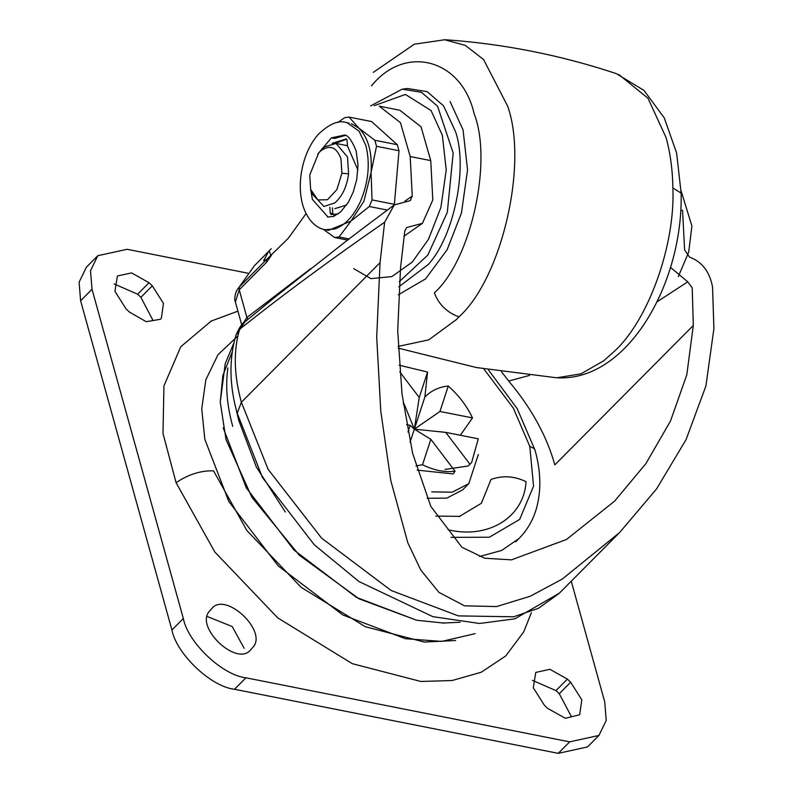 <?xml version="1.0" encoding="UTF-8"?>
<svg xmlns="http://www.w3.org/2000/svg" width="793" height="793" viewBox="0 0 793 793"><rect width="100%" height="100%" fill="white"/><g stroke="black" fill="none" stroke-linecap="round" stroke-linejoin="round"><path stroke-width="1.19" d="M460.327 435.268L472.499 417.911C466.968 406.105 458.889 395.479 448.273 386.032C439.114 386.895 431.313 390.562 424.86 397.035L427.566 372.056L399.236 365.206M415.958 465.957L422.51 464.748C434.356 470.467 445.2 472.618 455.063 471.191L453.249 473.946L417.158 470.12M444.942 469.446L468.157 466.006L471.627 462.547L478.288 438.816L445.745 432.373L469.962 464.262M431.729 491.878L452.198 492.185L468.802 483.671L478.308 454.528M472.499 417.911L439.946 411.478L414.342 429.172L424.86 397.035M439.946 411.478L448.273 386.032M410.06 442.246L414.342 429.172L445.745 432.373M407.959 431.997L410.14 425.326L414.342 429.172L404.341 404.43L403.359 404.232M422.51 464.748L430.837 439.302L414.342 429.172L419.239 397.501L427.566 372.056M430.837 439.302L455.063 471.191M399.761 371.848L419.239 397.501M403.171 402.884L404.341 404.43M410.14 425.326L406.581 424.632M252.64 647.574L250.796 649.675C237.117 667.627 193.869 626.648 209.798 610.828L211.642 608.727C225.321 590.775 268.569 631.753 252.64 647.574M207.112 616.478L232.21 626.539L244.135 648.287M571.257 581.21L604.722 701.884L606.229 720.44L598.933 735.448L569.671 741.861L245.909 677.797C222.367 675.23 187.951 642.617 183.322 618.49L92.018 289.267L80.608 300.755L171.912 629.969C176.542 654.106 210.958 686.718 234.5 689.276L558.262 753.35L587.524 746.937M570.673 682.248L581.804 699.813L579.693 714.761L565.379 718.289L547.715 708.436L544.424 705.314L533.293 687.749L535.771 672.405L549.936 669.312L567.382 679.125L570.673 682.248L559.263 693.736L571.247 716.347M114.103 283.924L137.615 294.203L140.906 297.316L152.91 320.283M152.325 285.837L163.457 303.402L161.336 318.35L160.424 319.272L146.239 321.71L129.358 312.026L126.067 308.903L114.935 291.328L117.414 275.984L131.579 272.901L149.025 282.714L152.325 285.837L140.906 297.316M80.608 300.755L79.102 282.199L86.387 267.191M559.263 693.736L555.972 690.614L532.46 680.344M247.763 273.169L127.078 249.289L97.807 255.703L90.511 270.71L92.018 289.267M211.493 320.848L180.764 346.729L163.943 385.933L162.991 433.414L176.086 482.699L214.844 552.027L277.758 617.906L352.29 663.672L420.786 681.465L452.099 680.533L481.212 672.236L505.765 655.93L523.628 632.021L531.389 612.721M176.086 482.699C188.248 474.452 200.738 470.497 213.535 470.844L246.91 530.557L301.102 587.306L365.295 626.718L424.295 642.043L455.608 640.526M310.658 189.398L317.854 199.945L327.479 199.737L336.906 189.567L341.902 173.221L340.97 158.887C336.678 147.072 329.967 144.385 320.858 150.799L318.707 152.94L309.726 175.055L310.658 189.398M678.312 276.598L688.701 252.115L691.912 226.035L681.098 190.865M312.145 193.898L323.921 206.477L334.755 202.968C342.229 196.466 346.838 186.751 348.593 173.826L347.493 156.955L336.044 143.444L324.575 146.834L321.294 149.976M406.621 227.631L404.797 230.991L400.564 267.568L397.709 330.83L402.021 394.002L412.628 453.358L430.837 506.42L461.903 547.239L484.672 558.232L511.445 559.858L566.45 539.488L614.625 501.117L645.879 463.637L670.521 420.974L686.807 374.811L693.29 325.497L554.822 464.876C546.873 436.408 531.806 408.821 509.612 382.127L501.483 371.758M366.971 225.341L345.609 241.578M244.898 321.889L235.848 335.528C228.909 359.596 229.365 385.537 237.216 413.361L241.359 402.239L268.113 469.347L321.631 538.169L391.157 590.498L458.374 615.893L513.577 616.795L538.368 608.35L559.006 593.541M404.856 201.224L412.241 196.03L410.259 200.639L394.28 204.921L384.635 222.238C330.84 259.43 282.516 295.105 239.645 329.254C233.311 350.615 233.885 374.94 241.359 402.239L380.055 262.632L376.695 337.084L380.779 411.161L390.79 480.548L407.83 542.828L420.766 570.018L438.916 592.351L464.51 605.832L496.626 606.566L530.259 596.237L562.326 579.049L619.611 532.539L656.515 489.003L686.044 439.659L705.909 385.993L713.898 328.689L712.56 287.135C709.735 271.712 702.033 261.7 689.474 257.091L684.607 249.934L682.565 210.442L680.771 210.086M406.789 227.492L422.431 223.348L432.79 199.985L430.758 160.602L421.024 126.771L399.821 110.247M657.02 301.865L687.749 281.832L692.23 287.869L693.29 325.497M508.64 381.056L529.615 375.376M285.311 512L256.327 466.978L238.772 420.498L235.63 407.275M236.502 290.833L239.337 286.947L239.228 289.792L246.901 317.487L242.856 323.762M310.945 268.48L246.901 317.487L247.783 319.49M384.635 222.238L380.055 262.632M306.048 213.664L288.246 238.326L266.735 259.37L263.593 260.758L268.549 251.609L269.561 251.817L270.958 255.713M412.241 196.03L410.199 156.538L400.465 122.697L379.262 106.173M670.511 267.429L687.749 281.832M241.746 324.942L235.412 302.093C234.262 299.784 234.619 296.047 236.483 290.882L254.494 265.625L239.337 286.947L266.735 259.37L266.617 262.215L239.228 289.792L235.382 301.984M271.573 255.108L266.617 262.215M459.127 516.62L481.391 503.277L491.006 479.448C502.772 475.285 514.459 476.038 526.066 481.678C523.925 517.393 488.31 539.379 448.174 529.783M427.149 498.252L446.786 498.153L462.636 489.876M451.009 537.347L489.37 537.228L519.673 519.425L533.54 486.178L529.803 446.439L513.339 408.117L483.789 368.874M232.24 351.824L222.873 375.406L220.246 402.16L226.015 439.58L251.896 497.32L299.239 555.15L359.011 598.804L416.702 620.265L444.199 623.1M343.993 135.197L331.395 137.863L334.477 138.468L345.054 135.514M332.158 143.325L346.293 138.924L347.056 140.183L347.493 146.061L357.901 169.96M337.987 214.06L331.028 214.447L330.265 213.178L329.819 207.3M335.37 143.315L346.69 139.162M349.069 117.096L358.753 128.05C368.22 137.457 372.323 152.266 371.065 172.468L372.036 199.915L369.32 206.507L350.972 221.098L363.947 201.164L371.065 172.468L376.516 146.289L374.851 140.272L397.333 144.722L371.55 121.547L349.069 117.096L344.677 117.671L337.868 122.429M397.333 144.722L398.998 150.739L394.329 204.872M374.851 140.272L358.753 128.05L351.358 123.688M323.128 229.157L334.666 237.533L339.057 236.968L349.297 238.99M328.52 230.307L350.972 221.098L339.057 236.968M333.595 214.953L332.832 213.684L330.265 213.178M332.386 207.816L332.832 213.684M346.551 205.07L334.824 208.648M376.516 146.289L398.998 150.739M372.036 199.915L394.517 204.366M369.32 206.507L387.341 210.076M334.666 237.533L347.681 240.11M237.86 336.024L217.976 354.749L205.843 379.788L201.749 408.791L204.812 439.213L228.85 501.572L278.224 565.944L342.873 614.981L405.401 638.702L441.751 641.408L475.146 633.647M223.18 427.794L246.375 487.953L294.005 550.064L356.384 597.367L416.702 620.265M353.678 268.639L370.995 278.65L391.911 276.579L412.32 262.017L428.498 239.258L440.888 207.488L446.231 169.95L442.325 135.197L431.055 110.544L405.431 94.446L374.187 105.687M398.155 346.412L428.745 339.86L456.421 319.539L458.988 316.883C447.004 312.511 438.797 304.512 434.356 292.875C471.002 260.015 492.869 161.465 474.115 113.657C461.734 59.069 405.263 43.813 371.431 85.912M398.324 294.818L425.554 278.888L447.143 249.716L461.407 213.148L467.553 169.94L463.072 129.933L450.097 101.563M183.322 618.49L171.912 629.969M149.025 282.714L137.615 294.203M245.909 677.797L234.5 689.276M569.671 741.861L558.262 753.35M567.382 679.125L555.972 690.614M341.902 173.221L348.593 173.826M518.969 538.536L501.691 550.441L479.646 556.478M410.199 156.538L430.758 160.602M515.619 541.906L519.187 538.318C527.365 530.002 533.134 519.99 536.494 508.273C541.371 490.56 540.885 471.191 535.037 450.186L533.986 448.412L529.803 446.439M227.918 367.902C225.311 385.775 226.917 405.243 232.716 426.317M331.395 137.863L317.795 154.02M310.737 189.686L312.392 199.4L328.104 217.123M346.997 122.717L359.021 131.093L365.88 145.565C370.212 163.239 368.537 181.567 360.865 200.55C353.956 215.874 345.213 225.361 334.636 229.018L325.408 229.692M398.81 286.838L428.289 264.456C453.923 236.72 468.068 167.938 455.579 131.777L443.574 105.856L427.199 91.671L407.602 88.499M399.186 281.753L427.814 255.068L447.311 212.346L453.18 153.039L437.577 106.252L421.489 92.305L402.229 89.183M556.835 377.775L581.021 373.82L603.721 360.775L614.813 350.883C648.684 319.549 675.329 244.769 672.88 187.931C672.593 169.752 670.313 152.95 666.051 137.506L647.95 98.223L618.778 74.512M398.235 348.147L476.325 367.526L556.101 377.726C627.144 382.801 683.288 283.339 681.137 193.115L672.88 187.931M459.058 316.813C501.979 277.927 528.277 163.933 507.659 106.163L483.591 59.544L465.253 45.35L444.288 39.67M468.167 465.997L471.666 462.507M462.943 489.578L469 483.472M587.762 746.699L599.181 735.21M86.159 267.429L97.569 255.941M237.92 311.143L210.779 321.215M321.155 150.125L318.578 153.079M311.104 190.855L312.363 194.572M347.463 145.694L335.895 143.414M366.505 225.698L394.26 204.931M345.629 241.578L274.913 297.216L244.809 321.968M619.502 532.648L559.442 593.105L514.875 618.837L479.557 623.476L432.849 616.667L358.942 581.527L314.286 544.791L262.463 477.555L237.107 412.915M235.848 335.528C239.149 327.707 242.103 323.207 244.72 322.037M399.87 110.257L379.312 106.183M254.494 265.625L271.256 248.754M422.451 223.329L403.915 236.274M535.037 450.186L517.214 408.682L488.25 369.647M233.885 342.913L225.192 363.759L220.246 402.16M442.623 623.09L460.109 622.218M460.138 516.362L435.872 516.094M327.469 217.014L333.645 216.39L340.613 211.959L348.345 202.265L353.192 192.154L356.721 179.575L358.02 165.103L356.136 150.868C351.448 139.469 347.294 134.215 343.676 135.127L346.759 135.742M349.257 123.143L346.174 122.538C338.611 119.981 329.353 123.886 318.38 134.235C310.35 143.493 304.879 155.19 301.974 169.345C299.516 182.033 299.744 193.819 302.639 204.713C308.08 222.803 318.667 228.88 324.981 229.613L328.064 230.218M407.523 88.509L402.14 89.203L370.579 105.935M373.285 72.391L414.313 44.2L444.982 39.709C503.505 43.803 560.611 55.104 616.28 73.61L644.015 90.442L664.256 117.899L676.607 152.94L681.137 193.115"/></g></svg>
